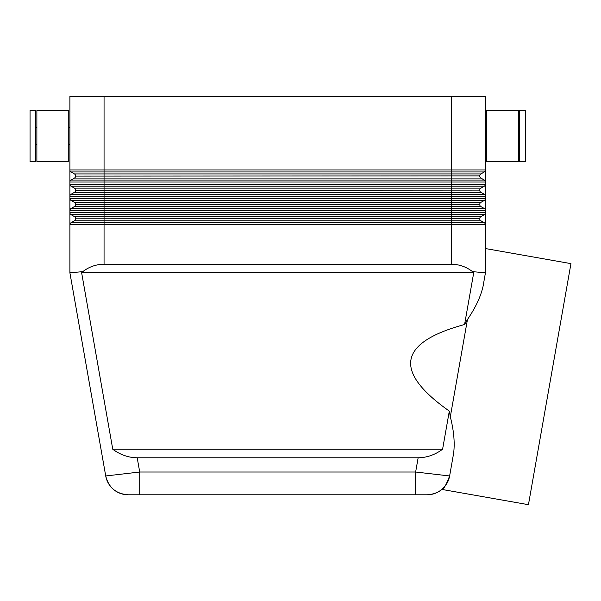 <?xml version="1.0" encoding="UTF-8"?>
<svg xmlns="http://www.w3.org/2000/svg" width="601" height="601" viewBox="0 0 601 601"><rect width="100%" height="100%" fill="white"/><g stroke="black" fill="none" stroke-linecap="round" stroke-linejoin="round"><path stroke-width="0.9" d="M415.637 494.788L427.198 494.788A22.77 22.77 0 0 0 449.623 475.969C446.055 485.127 443.47 489.612 441.87 489.424C443.47 489.612 446.055 485.127 449.623 475.969L453.612 453.342C454.957 442.817 453.853 430.632 450.307 416.793L449.315 411.099L442.591 449.248C435.011 454.829 426.86 457.669 418.146 457.782L137.201 457.782L139.71 472.018L105.723 475.969L69.896 272.779L105.723 475.969A22.77 22.77 0 0 0 128.148 494.788L415.637 494.788L415.637 472.018L139.71 472.018L139.71 494.788M137.201 457.782C128.486 457.669 120.335 454.829 112.755 449.248L81.638 272.779L82.81 271.652L69.896 272.779L69.896 224.721L485.45 224.721L485.45 96.31L451.291 96.31L451.291 171.954L484.308 171.954A2.276 2.276 0 0 0 485.142 171.12A2.276 2.276 0 0 1 484.308 171.954L480.89 173.929A2.276 2.276 0 0 0 479.756 175.898L75.591 176.116L479.756 175.898A2.276 2.276 0 0 1 480.89 173.929L104.056 173.929L104.056 178.084L451.291 178.084L451.291 171.954L104.056 171.954L104.056 169.985L69.896 169.985L69.896 224.721A2.276 2.276 0 0 1 71.038 222.753L74.449 220.777A2.276 2.276 0 0 0 75.591 218.809L479.756 218.591A2.276 2.276 0 0 1 480.064 217.457A2.276 2.276 0 0 0 479.756 218.591L75.591 218.809A2.276 2.276 0 0 1 74.449 220.777L104.056 220.777L104.056 216.623L74.449 216.623A2.276 2.276 0 0 1 75.591 218.591M82.81 271.652C89.061 266.791 96.137 264.327 104.056 264.237L451.291 264.237C459.209 264.327 466.286 266.791 472.536 271.652L485.45 272.779L485.45 224.721A2.276 2.276 0 0 0 485.142 223.587A2.276 2.276 0 0 1 485.45 224.721M472.536 271.652L473.708 272.779L464.581 324.51L467.458 319.499C475.526 307.712 480.732 296.639 483.069 286.286L485.45 272.779L483.069 286.286M518.468 161.774L486.585 161.774L486.585 110.546L518.468 110.546L518.468 161.774M519.602 144.698L518.468 144.698M518.468 127.622L519.602 127.622M525.297 161.774L519.602 161.774L519.602 110.546L525.297 110.546L525.297 161.774M486.585 144.698L485.45 144.698M485.45 127.622L486.585 127.622M36.879 161.774L68.762 161.774L68.762 110.546L36.879 110.546L36.879 161.774M35.744 144.698L36.879 144.698M36.879 127.622L35.744 127.622M30.05 161.774L35.744 161.774L35.744 110.546L30.05 110.546L30.05 161.774M68.762 144.698L69.896 144.698M69.896 127.622L68.762 127.622M485.45 169.985A2.276 2.276 0 0 1 485.142 171.12A2.276 2.276 0 0 0 485.45 169.985L104.056 169.985L104.056 96.31L69.896 96.31L69.896 169.985A2.276 2.276 0 0 0 71.038 171.954L104.056 171.954L104.056 173.929L74.449 173.929A2.276 2.276 0 0 1 75.591 175.898M441.833 489.454A22.77 22.77 0 0 0 445.213 485.939A22.77 22.77 0 0 1 427.198 494.788A22.77 22.77 0 0 0 441.833 489.454A22.77 22.77 0 0 1 427.198 494.788C439.203 493.909 446.678 487.636 449.616 475.969L415.637 472.018L418.146 457.782M485.45 248.551L570.95 263.629L528.444 504.69L441.87 489.424M450.307 416.793L467.458 319.499M449.315 411.099C393.084 371.426 398.178 342.562 464.581 324.51M468.367 222.753L484.308 222.753L480.89 220.777A2.276 2.276 0 0 1 479.756 218.809A2.276 2.276 0 0 0 480.064 219.943M75.283 217.457A2.276 2.276 0 0 0 74.449 216.623L71.038 214.647L104.056 214.647L104.056 216.623L480.89 216.623A2.276 2.276 0 0 0 480.064 217.457A2.276 2.276 0 0 1 480.89 216.623L484.308 214.647A2.276 2.276 0 0 0 485.45 212.679L69.896 212.679A2.276 2.276 0 0 0 70.204 213.813A2.276 2.276 0 0 1 69.896 212.679M71.038 214.647A2.276 2.276 0 0 1 70.204 213.813A2.276 2.276 0 0 0 71.038 214.647M484.308 222.753A2.276 2.276 0 0 1 485.142 223.587A2.276 2.276 0 0 0 484.308 222.753L451.291 222.753L451.291 264.237M75.283 205.715A2.276 2.276 0 0 0 75.591 204.58L479.756 204.363A2.276 2.276 0 0 1 480.064 203.221A2.276 2.276 0 0 0 479.756 204.363L75.591 204.58A2.276 2.276 0 0 1 74.449 206.549A2.276 2.276 0 0 0 75.283 205.715M468.367 208.524L484.308 208.524L480.89 206.549A2.276 2.276 0 0 1 479.756 204.58A2.276 2.276 0 0 0 480.064 205.715M484.308 208.524A2.276 2.276 0 0 1 485.142 209.358A2.276 2.276 0 0 0 484.308 208.524L71.038 208.524L74.449 206.549L104.056 206.549L104.056 202.387L74.449 202.387A2.276 2.276 0 0 1 75.591 204.363M75.283 203.221A2.276 2.276 0 0 0 74.449 202.387L71.038 200.418L104.056 200.418L104.056 202.387L480.89 202.387A2.276 2.276 0 0 0 480.064 203.221A2.276 2.276 0 0 1 480.89 202.387L484.308 200.418A2.276 2.276 0 0 0 485.45 198.443L69.896 198.443A2.276 2.276 0 0 0 70.204 199.585A2.276 2.276 0 0 1 69.896 198.443M71.038 200.418A2.276 2.276 0 0 1 70.204 199.585A2.276 2.276 0 0 0 71.038 200.418M485.142 209.358A2.276 2.276 0 0 1 485.45 210.493A2.276 2.276 0 0 0 485.142 209.358M70.204 209.358A2.276 2.276 0 0 1 71.038 208.524A2.276 2.276 0 0 0 69.896 210.493L485.45 210.493M75.283 191.486A2.276 2.276 0 0 0 75.591 190.344L479.756 190.126A2.276 2.276 0 0 1 480.064 188.992A2.276 2.276 0 0 0 479.756 190.126L75.591 190.344A2.276 2.276 0 0 1 74.449 192.32A2.276 2.276 0 0 0 75.283 191.486M468.367 194.288L484.308 194.288L480.89 192.32A2.276 2.276 0 0 1 479.756 190.344A2.276 2.276 0 0 0 480.064 191.486M484.308 194.288A2.276 2.276 0 0 1 485.142 195.122A2.276 2.276 0 0 0 484.308 194.288L71.038 194.288L74.449 192.32L104.056 192.32L104.056 188.158L74.449 188.158A2.276 2.276 0 0 1 75.591 190.126M485.45 184.214A2.276 2.276 0 0 1 485.142 185.348A2.276 2.276 0 0 0 485.45 184.214L104.056 184.214L104.056 182.028L451.291 182.028L451.291 188.158L480.89 188.158A2.276 2.276 0 0 0 480.064 188.992A2.276 2.276 0 0 1 480.89 188.158L484.308 186.182A2.276 2.276 0 0 0 485.142 185.348A2.276 2.276 0 0 1 484.308 186.182L104.056 186.182L104.056 184.214L69.896 184.214A2.276 2.276 0 0 0 71.038 186.182L104.056 186.182L104.056 188.158L451.291 188.158L451.291 192.32L480.89 192.32M75.283 188.992A2.276 2.276 0 0 0 74.449 188.158L71.038 186.182A2.276 2.276 0 0 1 70.204 185.348M485.142 195.122A2.276 2.276 0 0 1 485.45 196.264A2.276 2.276 0 0 0 485.142 195.122M70.204 195.122A2.276 2.276 0 0 1 71.038 194.288A2.276 2.276 0 0 0 69.896 196.264L485.45 196.264M104.056 96.31L451.291 96.31M75.283 177.25A2.276 2.276 0 0 0 75.591 176.116A2.276 2.276 0 0 1 74.449 178.084A2.276 2.276 0 0 0 75.283 177.25M485.45 182.028A2.276 2.276 0 0 0 485.142 180.893A2.276 2.276 0 0 1 485.45 182.028L451.291 182.028L451.291 180.06L484.308 180.06A2.276 2.276 0 0 1 485.142 180.893A2.276 2.276 0 0 0 484.308 180.06L480.89 178.084A2.276 2.276 0 0 1 479.756 176.116A2.276 2.276 0 0 0 480.064 177.25M480.89 178.084L451.291 178.084L451.291 180.06L71.038 180.06L74.449 178.084L104.056 178.084L104.056 182.028L69.896 182.028A2.276 2.276 0 0 1 71.038 180.06A2.276 2.276 0 0 0 70.204 180.893M75.283 174.763A2.276 2.276 0 0 0 74.449 173.929L71.038 171.954A2.276 2.276 0 0 1 70.204 171.12M473.708 272.779L81.638 272.779M112.755 449.248L442.591 449.248M113.514 489.454A22.77 22.77 0 0 0 128.148 494.788A22.77 22.77 0 0 1 113.514 489.454A22.77 22.77 0 0 0 128.148 494.788C116.143 493.909 108.668 487.636 105.723 475.969A22.77 22.77 0 0 0 113.514 489.454A22.77 22.77 0 0 1 105.723 475.969M480.89 220.777L451.291 220.777L451.291 222.753L104.056 222.753L104.056 220.777L451.291 220.777L451.291 214.647L104.056 214.647L104.056 206.549L451.291 206.549L451.291 200.418L104.056 200.418L104.056 192.32L451.291 192.32L451.291 200.418L484.308 200.418A2.276 2.276 0 0 0 485.142 199.585M480.89 206.549L451.291 206.549L451.291 214.647L484.308 214.647A2.276 2.276 0 0 0 485.142 213.813M104.056 264.237L104.056 222.753L71.038 222.753A2.276 2.276 0 0 0 70.204 223.587M484.308 214.647L468.367 214.647M484.308 200.418L468.367 200.418"/></g></svg>
